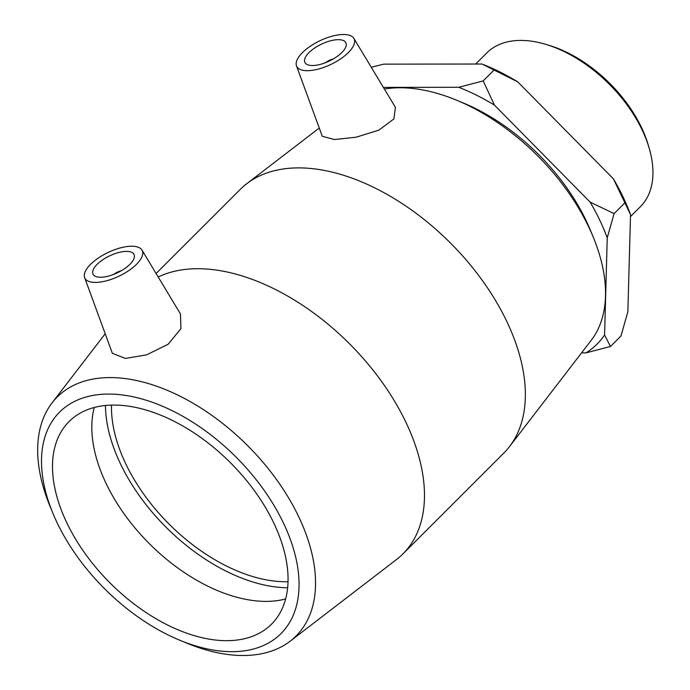 <?xml version="1.0" encoding="UTF-8"?>
<svg xmlns="http://www.w3.org/2000/svg" width="690" height="690" viewBox="0 0 690 690"><rect width="100%" height="100%" fill="white"/><g stroke="black" fill="none" stroke-linecap="round" stroke-linejoin="round"><path stroke-width="1.03" d="M581.549 352.883L586 352.883L610.452 346.501L621.009 335.952L627.866 311.716L630.531 214.573A175.226 104.104 -135 0 0 613.41 178.857L630.531 214.573M371.255 67.249L383.675 64.153L482.025 64.023L517.724 81.843L613.41 178.857M610.452 346.501L604.578 334.986L607.243 237.843L614.1 213.607L590.131 202.118L494.445 105.113L483.207 80.903L458.747 87.285L383.39 87.388M483.207 80.903L493.755 70.354M614.1 213.607L624.657 203.058M517.724 81.843A175.226 104.104 -135 0 0 482.025 64.023M590.131 202.118A175.226 104.104 45 0 1 607.243 237.843M458.747 87.285A175.226 104.104 45 0 1 494.445 105.113M604.578 334.986A175.226 104.104 45 0 1 586 352.883M179.607 640.165L186.671 643.089A168.938 100.369 -135 0 0 290.154 641.191A168.938 100.369 -135 0 0 280.287 484.915A168.938 100.369 -135 0 0 110.021 377.577A168.938 100.369 -135 0 0 52.035 402.926A168.938 100.369 -135 0 0 50.068 506.408L52.992 513.472A156.578 93.029 45 0 1 108.563 394.068A156.578 93.029 45 0 1 293.811 550.034A156.578 93.029 45 0 1 179.607 640.165A156.578 93.029 45 0 1 52.992 513.472M290.154 641.191L396.448 559.581A186.404 110.745 -135 0 0 402.934 553.906A186.404 110.745 -135 0 0 381.518 381.372A186.404 110.745 -135 0 0 197.694 268.712A186.404 110.745 -135 0 0 158.191 276.983M141.993 250.116L180.452 313.924L180.944 328.621L168.162 344.232L146.625 354.85L125.433 358.438L112.375 353.323L84.637 277.604A31.826 13.041 -25.6 0 0 95.427 282.417A31.826 13.041 -25.6 0 0 129.28 270.247A31.826 13.041 -25.6 0 0 141.993 250.116A31.826 13.041 -25.6 0 0 131.643 246.227A31.826 13.041 -25.6 0 0 98.782 257.732A31.826 13.041 -25.6 0 0 84.637 277.604M113.833 405.065A143.218 85.086 -135 0 0 69.043 421.573A143.218 85.086 -135 0 0 85.491 554.122A143.218 85.086 -135 0 0 226.725 640.682A143.218 85.086 -135 0 0 271.515 624.174A143.218 85.086 -135 0 0 255.067 491.625A143.218 85.086 -135 0 0 113.833 405.065M593.141 236.877L590.217 229.813A156.578 93.029 -135 0 0 463.611 103.121L456.547 100.188A168.938 100.369 45 0 1 593.141 236.877A168.938 100.369 45 0 1 591.175 340.36L509.505 446.602A186.404 110.745 -135 0 0 478.187 274.836A186.404 110.745 -135 0 0 298.58 167.886A186.404 110.745 -135 0 0 246.761 183.695A186.404 110.745 -135 0 0 240.284 189.379L156.095 273.507M384.373 89.027A168.938 100.369 45 0 1 400.028 87.759A168.938 100.369 45 0 1 456.547 100.188M402.934 553.906L503.821 453.08A186.404 110.745 -135 0 0 509.505 446.602M353.858 38.39A31.826 13.041 154.4 0 1 341.136 58.512A31.826 13.041 154.4 0 1 307.291 70.691A31.826 13.041 154.4 0 1 296.493 65.878A31.826 13.041 154.4 0 1 310.638 46.006A31.826 13.041 154.4 0 1 343.508 34.5A31.826 13.041 154.4 0 1 353.858 38.39L395.422 107.347L393.895 118.939L378.767 130.203L356.023 137.224L334.469 139.544L322.29 136.292M649.1 147.927L648.16 144.728A104.319 61.979 -135 0 0 548.723 45.238L545.531 44.289A108.666 64.558 45 0 1 649.1 147.927A108.666 64.558 45 0 1 640.406 206.681L630.47 216.608M475.686 64.032L486.769 52.949A108.666 64.558 45 0 1 520.76 40.417A108.666 64.558 45 0 1 545.531 44.289M113.643 274.422A9.091 3.726 154.4 0 1 121.345 270.73M126.468 251.393A22.736 9.315 154.4 0 1 134.041 254.498A22.736 9.315 154.4 0 1 117.559 272.723A22.736 9.315 154.4 0 1 93.038 274.146A22.736 9.315 154.4 0 1 102.638 259.854A22.736 9.315 154.4 0 1 126.468 251.393M325.499 62.695A9.091 3.726 154.4 0 1 333.201 59.004M312.466 65.524A22.736 9.315 154.4 0 1 304.894 62.419A22.736 9.315 154.4 0 1 321.376 44.195A22.736 9.315 154.4 0 1 345.897 42.771A22.736 9.315 154.4 0 1 336.289 57.063A22.736 9.315 154.4 0 1 312.466 65.524M94.254 407.48A143.218 85.086 -135 0 0 139.518 533.215A143.218 85.086 -135 0 0 266.038 601.387A143.218 85.086 -135 0 0 285.617 598.972M105.449 405.478A150.558 89.45 -135 0 0 287.627 587.777M111.513 405.099A143.218 85.086 -135 0 0 167.937 522.934A143.218 85.086 -135 0 0 285.703 581.739A143.218 85.086 -135 0 0 288.015 581.713M52.035 402.926L105.208 333.762M319.263 128.038L246.761 183.695M296.493 65.878L322.29 136.301"/></g></svg>
